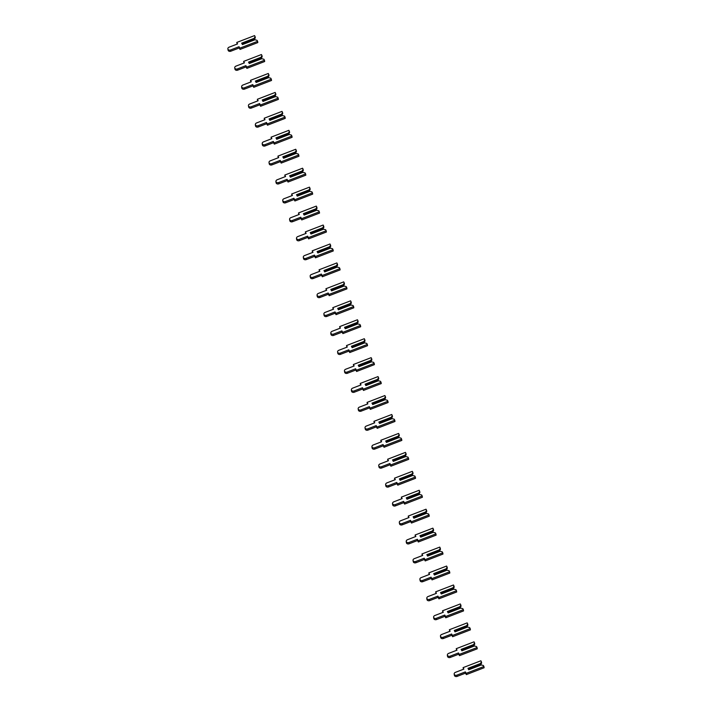 <?xml version="1.0" encoding="UTF-8"?>
<svg xmlns="http://www.w3.org/2000/svg" width="712" height="712" viewBox="0 0 712 712"><rect width="100%" height="100%" fill="white"/><g stroke="black" fill="none" stroke-linecap="round" stroke-linejoin="round"><path stroke-width="1.07" d="M255.092 36.606L255.297 37.852L254.175 39.73L254.202 38.323L241.662 43.156L242.427 44.589L254.967 39.756L257.068 40.326L257.602 41.323L239.819 48.176L239.045 46.707L230.572 49.974A1.985 1.549 170.5 0 1 229.086 47.179L237.559 43.922L236.776 42.453L254.558 35.6L255.092 36.606L254.202 38.323M254.175 39.73L242.276 44.313M254.042 38.92L241.902 43.601M254.967 39.756L242.392 44.527M257.602 41.323L257.815 42.569L240.033 49.422L239.25 47.953L230.786 51.219A1.985 1.549 170.5 0 1 228.089 50.151L227.876 48.906M237.176 44.064L236.776 42.453M240.033 49.422L239.819 48.176M239.25 47.953L239.045 46.707M261.945 55.545L262.158 56.791L261.037 58.678L261.064 57.271L248.524 62.104L249.28 63.528L261.82 58.696L263.93 59.265L264.464 60.271L246.681 67.124L245.898 65.655L237.434 68.922A1.985 1.549 170.5 0 1 235.948 66.127L244.412 62.861L243.638 61.392L261.411 54.548L261.945 55.545L261.064 57.271M261.037 58.678L249.138 63.261M260.904 57.868L248.755 62.54M261.82 58.696L249.253 63.475M264.464 60.271L264.668 61.517L246.886 68.37L246.112 66.901L237.639 70.168A1.985 1.549 170.5 0 1 234.942 69.1L234.738 67.845M244.038 63.012L243.638 61.392M246.886 68.37L246.681 67.124M246.112 66.901L245.898 65.655M268.807 74.493L269.011 75.739L267.899 77.617L267.917 76.211L255.377 81.043L256.142 82.476L268.682 77.644L270.783 78.213L271.317 79.21L253.534 86.063L252.76 84.594L244.287 87.861A1.985 1.549 170.5 0 1 242.801 85.075L251.274 81.809L250.49 80.34L268.273 73.487L268.807 74.493L267.917 76.211M267.899 77.617L255.991 82.209M267.757 76.807L255.617 81.488M268.682 77.644L256.106 82.423M271.317 79.21L271.53 80.465L253.748 87.318L252.965 85.849L244.501 89.107A1.985 1.549 170.5 0 1 241.804 88.039L241.59 86.793M250.891 81.951L250.49 80.34M253.748 87.318L253.534 86.063M252.965 85.849L252.76 84.594M275.66 93.432L275.873 94.687L274.752 96.565L274.779 95.159L262.238 99.992L262.995 101.424L275.535 96.592L277.644 97.161L278.178 98.158L260.396 105.011L259.613 103.543L251.149 106.809A1.985 1.549 170.5 0 1 249.663 104.014L258.127 100.757L257.352 99.288L275.135 92.435L275.66 93.432L274.779 95.159M274.752 96.565L262.853 101.149M274.618 95.755L262.47 100.436M275.535 96.592L262.968 101.362M278.178 98.158L278.383 99.404L260.601 106.257L259.827 104.789L251.354 108.055A1.985 1.549 170.5 0 1 248.657 106.987L248.452 105.741M257.753 100.899L257.352 99.288M260.601 106.257L260.396 105.011M259.827 104.789L259.613 103.543M282.522 112.38L282.726 113.626L281.614 115.513L281.632 114.107L269.091 118.94L269.857 120.364L282.397 115.531L284.497 116.1L285.031 117.106L267.258 123.959L266.475 122.491L258.002 125.748A1.985 1.549 170.5 0 1 256.516 122.962L264.989 119.696L264.205 118.228L281.988 111.384L282.522 112.38L281.632 114.107M281.614 115.513L269.714 120.097M281.471 114.694L269.332 119.376M282.397 115.531L269.821 120.31M285.031 117.106L285.245 118.352L267.463 125.205L266.68 123.737L258.216 127.003A1.985 1.549 170.5 0 1 255.519 125.935L255.305 124.68M264.615 119.847L264.205 118.228M267.463 125.205L267.258 123.959M266.68 123.737L266.475 122.491M289.383 131.328L289.588 132.574L288.467 134.452L288.493 133.046L275.953 137.879L276.71 139.312L289.25 134.479L291.359 135.049L291.893 136.045L274.111 142.898L273.328 141.43L264.864 144.696A1.985 1.549 170.5 0 1 263.378 141.91L271.851 138.644L271.067 137.176L288.85 130.323L289.383 131.328L288.493 133.046M288.467 134.452L276.567 139.036M288.333 133.642L276.185 138.324M289.25 134.479L276.683 139.249M291.893 136.045L292.098 137.3L274.325 144.144L273.542 142.685L265.069 145.942A1.985 1.549 170.5 0 1 262.372 144.874L262.167 143.628M271.468 138.787L271.067 137.176M274.325 144.144L274.111 142.898M273.542 142.685L273.328 141.43M296.237 150.268L296.45 151.523L295.329 153.4L295.347 151.994L282.806 156.827L283.572 158.26L296.112 153.427L298.221 153.988L298.746 154.994L280.973 161.846L280.19 160.378L271.717 163.644A1.985 1.549 170.5 0 1 270.24 160.85L278.703 157.583L277.92 156.124L295.702 149.271L296.237 150.268L295.347 151.994M295.329 153.4L283.429 157.984M295.195 152.59L283.047 157.272M296.112 153.427L283.536 158.197M298.746 154.994L298.96 156.24L281.178 163.093L280.394 161.624L271.931 164.89A1.985 1.549 170.5 0 1 269.234 163.822L269.029 162.576M278.33 157.735L277.92 156.124M281.178 163.093L280.973 161.846M280.394 161.624L280.19 160.378M303.098 169.216L303.303 170.462L302.182 172.34L302.208 170.933L289.668 175.766L290.425 177.199L302.965 172.366L305.074 172.936L305.608 173.942L287.826 180.786L287.052 179.326L278.579 182.584A1.985 1.549 170.5 0 1 277.093 179.798L285.565 176.531L284.782 175.063L302.564 168.21L303.098 169.216L302.208 170.933M302.182 172.34L290.282 176.932M302.048 171.53L289.9 176.211M302.965 172.366L290.398 177.146M305.608 173.942L305.813 175.188L288.04 182.041L287.256 180.572L278.784 183.838A1.985 1.549 170.5 0 1 276.096 182.761L275.882 181.516M285.183 176.674L284.782 175.063M288.04 182.041L287.826 180.786M287.256 180.572L287.052 179.326M309.951 188.164L310.165 189.41L309.044 191.288L309.061 189.881L296.521 194.714L297.287 196.147L309.827 191.314L311.936 191.884L312.47 192.881L294.688 199.734L293.905 198.265L285.441 201.532A1.985 1.549 170.5 0 1 283.954 198.737L292.418 195.48L291.644 194.011L309.417 187.158L309.951 188.164L309.061 189.881M309.044 191.288L297.144 195.871M308.91 190.478L296.762 195.159M309.827 191.314L297.26 196.085M312.47 192.881L312.675 194.127L294.893 200.98L294.118 199.52L285.645 202.778A1.985 1.549 170.5 0 1 282.949 201.71L282.744 200.464M292.045 195.622L291.644 194.011M294.893 200.98L294.688 199.734M294.118 199.52L293.905 198.265M316.813 207.103L317.018 208.349L315.897 210.236L315.923 208.83L303.383 213.662L304.149 215.086L316.689 210.263L318.789 210.823L319.323 211.829L301.541 218.682L300.767 217.213L292.294 220.48A1.985 1.549 170.5 0 1 290.808 217.685L299.28 214.419L298.497 212.959L316.279 206.106L316.813 207.103L315.923 208.83M315.897 210.236L303.997 214.819M315.763 209.426L303.623 214.098M316.689 210.263L304.113 215.033M319.323 211.829L319.537 213.075L301.755 219.928L300.971 218.459L292.507 221.726A1.985 1.549 170.5 0 1 289.811 220.658L289.597 219.403M298.898 214.57L298.497 212.959M301.755 219.928L301.541 218.682M300.971 218.459L300.767 217.213M323.666 226.051L323.88 227.297L322.758 229.175L322.785 227.769L310.245 232.602L311.002 234.034L323.542 229.202L325.651 229.771L326.185 230.777L308.403 237.621L307.62 236.162L299.156 239.419A1.985 1.549 170.5 0 1 297.669 236.633L306.133 233.367L305.359 231.898L323.132 225.045L323.666 226.051L322.785 227.769M322.758 229.175L310.859 233.767M322.625 228.365L310.477 233.047M323.542 229.202L310.975 233.981M326.185 230.777L326.39 232.023L308.608 238.876L307.833 237.407L299.36 240.665A1.985 1.549 170.5 0 1 296.664 239.597L296.459 238.351M305.76 233.509L305.359 231.898M308.608 238.876L308.403 237.621M307.833 237.407L307.62 236.162M330.528 244.999L330.733 246.245L329.62 248.123L329.638 246.717L317.098 251.55L317.863 252.983L330.404 248.15L332.504 248.719L333.038 249.716L315.256 256.569L314.482 255.101L306.009 258.367A1.985 1.549 170.5 0 1 304.522 255.572L312.995 252.315L312.212 250.847L329.994 243.993L330.528 244.999L329.638 246.717M329.62 248.123L317.712 252.707M329.478 247.313L317.338 251.995M330.404 248.15L317.828 252.92M333.038 249.716L333.252 250.962L315.469 257.815L314.686 256.347L306.222 259.613A1.985 1.549 170.5 0 1 303.526 258.545L303.312 257.299M312.613 252.457L312.212 250.847M315.469 257.815L315.256 256.569M314.686 256.347L314.482 255.101M337.381 263.938L337.595 265.184L336.473 267.071L336.5 265.665L323.96 270.498L324.717 271.922L337.257 267.089L339.366 267.659L339.9 268.664L322.118 275.517L321.334 274.049L312.871 277.315A1.985 1.549 170.5 0 1 311.384 274.52L319.848 271.254L319.074 269.786L336.856 262.942L337.381 263.938L336.5 265.665M336.473 267.071L324.574 271.655M336.34 266.252L324.191 270.934M337.257 267.089L324.69 271.868M339.9 268.664L340.105 269.91L322.322 276.763L321.548 275.295L313.075 278.561A1.985 1.549 170.5 0 1 310.379 277.493L310.174 276.238M319.474 271.406L319.074 269.786M322.322 276.763L322.118 275.517M321.548 275.295L321.334 274.049M344.243 282.887L344.448 284.132L343.335 286.01L343.353 284.604L330.813 289.437L331.578 290.87L344.118 286.037L346.219 286.607L346.753 287.603L328.98 294.457L328.196 292.988L319.724 296.254A1.985 1.549 170.5 0 1 318.237 293.469L326.71 290.202L325.927 288.734L343.709 281.881L344.243 282.887L343.353 284.604M343.335 286.01L331.436 290.603M343.193 285.2L331.053 289.882M344.118 286.037L331.543 290.816M346.753 287.603L346.967 288.858L329.184 295.702L328.401 294.243L319.937 297.5A1.985 1.549 170.5 0 1 317.24 296.432L317.027 295.186M326.336 290.345L325.927 288.734M329.184 295.702L328.98 294.457M328.401 294.243L328.196 292.988M351.105 301.826L351.31 303.081L350.188 304.958L350.215 303.552L337.675 308.385L338.431 309.818L350.972 304.985L353.081 305.546L353.615 306.552L335.833 313.405L335.049 311.936L326.585 315.202A1.985 1.549 170.5 0 1 325.099 312.408L333.572 309.15L332.789 307.682L350.571 300.829L351.105 301.826L350.215 303.552M350.188 304.958L338.289 309.542M350.055 304.149L337.906 308.83M350.972 304.985L338.405 309.756M353.615 306.552L353.82 307.798L336.046 314.651L335.263 313.182L326.79 316.448A1.985 1.549 170.5 0 1 324.094 315.38L323.889 314.134M333.189 309.293L332.789 307.682M336.046 314.651L335.833 313.405M335.263 313.182L335.049 311.936M357.958 320.774L358.163 322.02L357.05 323.907L357.068 322.5L344.528 327.324L345.293 328.757L357.833 323.924L359.943 324.494L360.468 325.5L342.695 332.353L341.911 330.884L333.438 334.142A1.985 1.549 170.5 0 1 331.961 331.356L340.425 328.09L339.642 326.621L357.424 319.768L357.958 320.774L357.068 322.5M357.05 323.907L345.151 328.49M356.917 323.088L344.768 327.769M357.833 323.924L345.258 328.704M360.468 325.5L360.681 326.746L342.899 333.599L342.116 332.13L333.652 335.397A1.985 1.549 170.5 0 1 330.955 334.328L330.751 333.074M340.051 328.241L339.642 326.621M342.899 333.599L342.695 332.353M342.116 332.13L341.911 330.884M364.82 339.722L365.025 340.968L363.903 342.846L363.93 341.44L351.39 346.272L352.146 347.705L364.686 342.873L366.796 343.442L367.33 344.439L349.548 351.292L348.773 349.823L340.3 353.09A1.985 1.549 170.5 0 1 338.814 350.295L347.287 347.038L346.504 345.569L364.286 338.716L364.82 339.722L363.93 341.44M363.903 342.846L352.004 347.429M363.77 342.036L351.621 346.717M364.686 342.873L352.12 347.643M367.33 344.439L367.534 345.694L349.761 352.538L348.978 351.078L340.505 354.336A1.985 1.549 170.5 0 1 337.808 353.268L337.604 352.022M346.904 347.18L346.504 345.569M349.761 352.538L349.548 351.292M348.978 351.078L348.773 349.823M371.673 358.661L371.887 359.916L370.765 361.794L370.783 360.388L358.243 365.22L359.008 366.653L371.548 361.821L373.658 362.381L374.192 363.387L356.409 370.24L355.626 368.772L347.162 372.038A1.985 1.549 170.5 0 1 345.676 369.243L354.14 365.977L353.366 364.517L371.139 357.664L371.673 358.661L370.783 360.388M370.765 361.794L358.866 366.377M370.632 360.984L358.483 365.665M371.548 361.821L358.982 366.591M374.192 363.387L374.396 364.633L356.614 371.486L355.831 370.017L347.367 373.284A1.985 1.549 170.5 0 1 344.67 372.216L344.466 370.97M353.766 366.128L353.366 364.517M356.614 371.486L356.409 370.24M355.831 370.017L355.626 368.772M378.535 377.609L378.74 378.855L377.618 380.733L377.645 379.327L365.105 384.16L365.87 385.593L378.41 380.76L380.511 381.329L381.045 382.335L363.262 389.179L362.488 387.72L354.015 390.977A1.985 1.549 170.5 0 1 352.529 388.191L361.002 384.925L360.219 383.457L378.001 376.603L378.535 377.609L377.645 379.327M377.618 380.733L365.719 385.325M377.485 379.923L365.345 384.605M378.41 380.76L365.834 385.539M381.045 382.335L381.249 383.581L363.476 390.434L362.693 388.966L354.22 392.232A1.985 1.549 170.5 0 1 351.532 391.155L351.319 389.909M360.619 385.067L360.219 383.457M363.476 390.434L363.262 389.179M362.693 388.966L362.488 387.72M385.388 396.557L385.601 397.803L384.48 399.681L384.507 398.275L371.967 403.108L372.723 404.541L385.263 399.708L387.373 400.278L387.907 401.274L370.124 408.127L369.341 406.659L360.877 409.925A1.985 1.549 170.5 0 1 359.391 407.13L367.855 403.873L367.08 402.405L384.854 395.552L385.388 396.557L384.507 398.275M384.48 399.681L372.581 404.265M384.347 398.871L372.198 403.553M385.263 399.708L372.696 404.478M387.907 401.274L388.111 402.52L370.329 409.373L369.555 407.905L361.082 411.171A1.985 1.549 170.5 0 1 358.385 410.103L358.18 408.857M367.481 404.015L367.08 402.405M370.329 409.373L370.124 408.127M369.555 407.905L369.341 406.659M392.25 415.497L392.454 416.743L391.342 418.629L391.36 417.223L378.82 422.056L379.585 423.48L392.125 418.647L394.226 419.217L394.76 420.222L376.977 427.075L376.203 425.607L367.73 428.873A1.985 1.549 170.5 0 1 366.244 426.079L374.717 422.812L373.933 421.344L391.716 414.5L392.25 415.497L391.36 417.223M391.342 418.629L379.434 423.213M391.2 417.819L379.06 422.492M392.125 418.647L379.549 423.426M394.76 420.222L394.973 421.468L377.191 428.321L376.408 426.853L367.944 430.119A1.985 1.549 170.5 0 1 365.247 429.051L365.034 427.796M374.334 422.964L373.933 421.344M377.191 428.321L376.977 427.075M376.408 426.853L376.203 425.607M399.103 434.445L399.316 435.691L398.195 437.568L398.222 436.162L385.682 440.995L386.438 442.428L398.978 437.595L401.087 438.165L401.621 439.162L383.839 446.015L383.056 444.546L374.592 447.812A1.985 1.549 170.5 0 1 373.106 445.027L381.57 441.76L380.795 440.292L398.578 433.439L399.103 434.445L398.222 436.162M398.195 437.568L386.296 442.161M398.061 436.759L385.913 441.44M398.978 437.595L386.411 442.375M401.621 439.162L401.826 440.417L384.044 447.269L383.27 445.801L374.797 449.058A1.985 1.549 170.5 0 1 372.1 447.99L371.895 446.744M381.196 441.903L380.795 440.292M384.044 447.269L383.839 446.015M383.27 445.801L383.056 444.546M405.965 453.384L406.169 454.639L405.057 456.517L405.075 455.11L392.535 459.943L393.3 461.376L405.84 456.543L407.94 457.113L408.474 458.11L390.701 464.963L389.918 463.494L381.445 466.761A1.985 1.549 170.5 0 1 379.959 463.966L388.432 460.709L387.648 459.24L405.431 452.387L405.965 453.384L405.075 455.11M405.057 456.517L393.158 461.1M404.914 455.707L392.775 460.388M405.84 456.543L393.264 461.314M408.474 458.11L408.688 459.356L390.906 466.209L390.123 464.74L381.659 468.007A1.985 1.549 170.5 0 1 378.962 466.938L378.748 465.692M388.058 460.851L387.648 459.24M390.906 466.209L390.701 464.963M390.123 464.74L389.918 463.494M412.827 472.332L413.031 473.578L411.91 475.465L411.937 474.058L399.396 478.891L400.153 480.315L412.693 475.483L414.802 476.052L415.336 477.058L397.554 483.911L396.771 482.442L388.307 485.7A1.985 1.549 170.5 0 1 386.821 482.914L395.293 479.648L394.51 478.179L412.293 471.335L412.827 472.332L411.937 474.058M411.91 475.465L400.01 480.048M411.776 474.646L399.628 479.327M412.693 475.483L400.126 480.262M415.336 477.058L415.541 478.304L397.768 485.157L396.985 483.688L388.512 486.955A1.985 1.549 170.5 0 1 385.815 485.887L385.61 484.632M394.911 479.799L394.51 478.179M397.768 485.157L397.554 483.911M396.985 483.688L396.771 482.442M419.68 491.28L419.884 492.526L418.772 494.404L418.79 492.998L406.249 497.83L407.015 499.263L419.555 494.431L421.664 495L422.189 495.997L404.416 502.85L403.633 501.382L395.16 504.648A1.985 1.549 170.5 0 1 393.683 501.862L402.147 498.596L401.363 497.127L419.145 490.274L419.68 491.28L418.79 492.998M418.772 494.404L406.872 498.987M418.638 493.594L406.49 498.275M419.555 494.431L406.979 499.201M422.189 495.997L422.403 497.252L404.621 504.096L403.838 502.636L395.374 505.894A1.985 1.549 170.5 0 1 392.677 504.826L392.463 503.58M401.773 498.738L401.363 497.127M404.621 504.096L404.416 502.85M403.838 502.636L403.633 501.382M426.541 510.219L426.746 511.474L425.625 513.352L425.651 511.946L413.111 516.779L413.868 518.211L426.408 513.379L428.517 513.939L429.051 514.945L411.269 521.798L410.495 520.33L402.022 523.596A1.985 1.549 170.5 0 1 400.536 520.801L409.008 517.535L408.225 516.075L426.007 509.222L426.541 510.219L425.651 511.946M425.625 513.352L413.725 517.936M425.491 512.542L413.343 517.223M426.408 513.379L413.841 518.149M429.051 514.945L429.256 516.191L411.483 523.044L410.699 521.576L402.227 524.842A1.985 1.549 170.5 0 1 399.53 523.774L399.325 522.528M408.626 517.686L408.225 516.075M411.483 523.044L411.269 521.798M410.699 521.576L410.495 520.33M433.394 529.167L433.608 530.413L432.487 532.291L432.504 530.885L419.964 535.718L420.73 537.151L433.27 532.318L435.379 532.888L435.904 533.893L418.131 540.737L417.348 539.278L408.884 542.535A1.985 1.549 170.5 0 1 407.397 539.749L415.861 536.483L415.087 535.015L432.86 528.162L433.394 529.167L432.504 530.885M432.487 532.291L420.587 536.884M432.353 531.481L420.205 536.163M433.27 532.318L420.703 537.097M435.904 533.893L436.118 535.139L418.336 541.992L417.552 540.524L409.089 543.79A1.985 1.549 170.5 0 1 406.392 542.713L406.187 541.467M415.488 536.626L415.087 535.015M418.336 541.992L418.131 540.737M417.552 540.524L417.348 539.278M440.256 548.115L440.461 549.361L439.34 551.239L439.366 549.833L426.826 554.666L427.592 556.099L440.123 551.266L442.232 551.836L442.766 552.832L424.984 559.685L424.21 558.217L415.737 561.483A1.985 1.549 170.5 0 1 414.25 558.689L422.723 555.431L421.94 553.963L439.722 547.11L440.256 548.115L439.366 549.833M439.34 551.239L427.44 555.823M439.206 550.429L427.067 555.111M440.123 551.266L427.556 556.036M442.766 552.832L442.971 554.078L425.197 560.931L424.414 559.472L415.942 562.729A1.985 1.549 170.5 0 1 413.254 561.661L413.04 560.415M422.341 555.574L421.94 553.963M425.197 560.931L424.984 559.685M424.414 559.472L424.21 558.217M447.109 567.055L447.323 568.301L446.202 570.187L446.219 568.781L433.688 573.614L434.445 575.038L446.985 570.214L449.094 570.775L449.628 571.781L431.846 578.634L431.063 577.165L422.599 580.431A1.985 1.549 170.5 0 1 421.112 577.637L429.576 574.37L428.802 572.911L446.575 566.058L447.109 567.055L446.219 568.781M446.202 570.187L434.302 574.771M446.068 569.378L433.92 574.05M446.985 570.214L434.418 574.984M449.628 571.781L449.833 573.027L432.05 579.88L431.276 578.411L422.803 581.677A1.985 1.549 170.5 0 1 420.107 580.609L419.902 579.354M429.202 574.522L428.802 572.911M432.05 579.88L431.846 578.634M431.276 578.411L431.063 577.165M453.971 586.003L454.176 587.249L453.063 589.127L453.081 587.72L440.541 592.553L441.307 593.986L453.847 589.153L455.947 589.723L456.481 590.729L438.699 597.573L437.925 596.113L429.452 599.37A1.985 1.549 170.5 0 1 427.965 596.585L436.438 593.318L435.655 591.85L453.437 584.997L453.971 586.003L453.081 587.72M453.063 589.127L441.155 593.719M452.921 588.317L440.781 592.998M453.847 589.153L441.271 593.933M456.481 590.729L456.695 591.975L438.912 598.828L438.129 597.359L429.665 600.616A1.985 1.549 170.5 0 1 426.969 599.548L426.755 598.303M436.055 593.461L435.655 591.85M438.912 598.828L438.699 597.573M438.129 597.359L437.925 596.113M460.824 604.951L461.038 606.197L459.916 608.075L459.943 606.668L447.403 611.501L448.16 612.934L460.7 608.101L462.809 608.671L463.343 609.668L445.561 616.521L444.778 615.052L436.314 618.319A1.985 1.549 170.5 0 1 434.827 615.524L443.291 612.267L442.517 610.798L460.29 603.945L460.824 604.951L459.943 606.668M459.916 608.075L448.017 612.658M459.783 607.265L447.634 611.946M460.7 608.101L448.133 612.872M463.343 609.668L463.548 610.914L445.765 617.767L444.991 616.298L436.518 619.565A1.985 1.549 170.5 0 1 433.822 618.497L433.617 617.251M442.917 612.409L442.517 610.798M445.765 617.767L445.561 616.521M444.991 616.298L444.778 615.052M467.686 623.89L467.891 625.136L466.778 627.023L466.796 625.617L454.256 630.449L455.021 631.873L467.562 627.041L469.662 627.61L470.196 628.616L452.423 635.469L451.639 634L443.167 637.267A1.985 1.549 170.5 0 1 441.68 634.472L450.153 631.206L449.37 629.737L467.152 622.893L467.686 623.89L466.796 625.617M466.778 627.023L454.879 631.606M466.636 626.204L454.496 630.885M467.562 627.041L454.986 631.82M470.196 628.616L470.409 629.862L452.627 636.715L451.844 635.246L443.38 638.513A1.985 1.549 170.5 0 1 440.683 637.445L440.47 636.19M449.779 631.357L449.37 629.737M452.627 636.715L452.423 635.469M451.844 635.246L451.639 634M474.539 642.838L474.753 644.084L473.631 645.962L473.658 644.556L461.118 649.389L461.874 650.821L474.414 645.989L476.524 646.558L477.058 647.555L459.276 654.408L458.492 652.94L450.029 656.206A1.985 1.549 170.5 0 1 448.542 653.42L457.015 650.154L456.232 648.685L474.014 641.832L474.539 642.838L473.658 644.556M473.631 645.962L461.732 650.554M473.498 645.152L461.349 649.833M474.414 645.989L461.848 650.768M477.058 647.555L477.262 648.81L459.48 655.654L458.706 654.194L450.233 657.452A1.985 1.549 170.5 0 1 447.537 656.384L447.332 655.138M456.632 650.296L456.232 648.685M459.48 655.654L459.276 654.408M458.706 654.194L458.492 652.94M481.401 661.777L481.606 663.032L480.493 664.91L480.511 663.504L467.971 668.337L468.736 669.769L481.276 664.937L483.377 665.498L483.911 666.503L466.137 673.356L465.354 671.888L456.882 675.154A1.985 1.549 170.5 0 1 455.404 672.359L463.868 669.102L463.085 667.634L480.867 660.781L481.401 661.777L480.511 663.504M480.493 664.91L468.594 669.494M480.36 664.1L468.211 668.782M481.276 664.937L468.701 669.707M483.911 666.503L484.124 667.749L466.342 674.602L465.559 673.134L457.095 676.4A1.985 1.549 170.5 0 1 454.398 675.332L454.185 674.086M463.494 669.244L463.085 667.634M466.342 674.602L466.137 673.356M465.559 673.134L465.354 671.888M230.786 51.219L230.572 49.974M237.639 70.168L237.434 68.922M244.501 89.107L244.287 87.861M251.354 108.055L251.149 106.809M258.216 127.003L258.002 125.748M265.069 145.942L264.864 144.696M271.931 164.89L271.717 163.644M278.784 183.838L278.579 182.584M285.645 202.778L285.441 201.532M292.507 221.726L292.294 220.48M299.36 240.665L299.156 239.419M306.222 259.613L306.009 258.367M313.075 278.561L312.871 277.315M319.937 297.5L319.724 296.254M326.79 316.448L326.585 315.202M333.652 335.397L333.438 334.142M340.505 354.336L340.3 353.09M347.367 373.284L347.162 372.038M354.22 392.232L354.015 390.977M361.082 411.171L360.877 409.925M367.944 430.119L367.73 428.873M374.797 449.058L374.592 447.812M381.659 468.007L381.445 466.761M388.512 486.955L388.307 485.7M395.374 505.894L395.16 504.648M402.227 524.842L402.022 523.596M409.089 543.79L408.884 542.535M415.942 562.729L415.737 561.483M422.803 581.677L422.599 580.431M429.665 600.616L429.452 599.37M436.518 619.565L436.314 618.319M443.38 638.513L443.167 637.267M450.233 657.452L450.029 656.206M457.095 676.4L456.882 675.154"/></g></svg>
